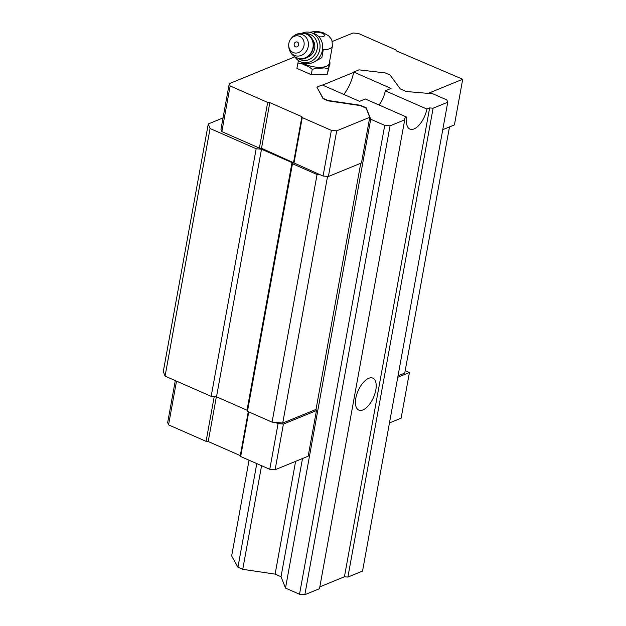 <?xml version="1.0" encoding="UTF-8"?>
<svg xmlns="http://www.w3.org/2000/svg" width="626" height="626" viewBox="0 0 626 626"><rect width="100%" height="100%" fill="white"/><g stroke="black" fill="none" stroke-linecap="round" stroke-linejoin="round"><path stroke-width="0.94" d="M309.643 32.27L316.2 31.3L322.656 32.45L328.728 35.838L331.248 39.008L331.991 40.698L332.398 46.042L329.206 63.602A15.22 5.931 -169.7 0 1 320.629 67.303A15.22 5.931 -169.7 0 1 305.527 64.447A15.22 5.931 -169.7 0 1 301.56 62.162M314.041 62.021L321.858 57.631L323.274 49.759A15.22 5.931 -169.7 0 0 332.398 46.042M360.756 163.245L316.013 409.42L282.733 423.051L272.067 422.127L247.466 411.329L247.02 410.194L216.502 396.798L211.165 396.344L165.076 376.109L163.284 371.562L208.278 123.956L223.036 117.915M398.019 375.85L404.756 373.088L449.499 126.914M353.62 72.389L322.562 85.105M316.858 87.116L322.179 84.933L359.551 101.342L365.318 98.978L406.9 117.226L404.122 118.361L404.709 119.84L390.061 125.834L384.732 125.372L370.717 119.222L366.241 107.844L360.318 105.254L327.954 100.457L323.165 98.352L316.858 87.116L323.094 98.705L327.891 100.809L360.255 105.598L366.171 108.196L369.755 117.297L361.46 162.956L328.4 176.493L323.071 176.031L320.269 174.803L317.069 174.529L292.467 163.73L292.013 162.588L261.496 149.199L256.167 148.738L210.07 128.51L208.278 123.956M316.013 409.42L316.459 410.562L283.406 424.092L278.069 423.638L275.268 422.409M283.406 424.092L275.104 469.75L308.164 456.221L316.459 410.562M282.733 423.051L327.555 176.415M272.067 422.127L317.069 174.529M247.466 411.329L292.467 163.73M247.02 410.194L292.013 162.588M216.502 396.798L261.496 149.199M211.165 396.344L256.167 148.738M165.076 376.109L210.07 128.51M320.269 174.803L261.519 148.26L259.383 148.08L221.854 131.609L220.962 129.332L229.257 83.673L294.869 56.817A15.509 13.576 106.7 0 0 300.503 61.755A15.509 13.576 106.7 0 0 301.873 62.256L304.533 63.054A15.509 13.576 106.7 0 0 321.983 52.091A15.509 13.576 106.7 0 0 313.423 33.342L310.762 32.544A15.509 13.576 106.7 0 1 319.33 51.293A15.509 13.576 106.7 0 1 301.873 62.256M405.202 370.655L409.42 372.501L397.76 377.275M389.466 422.933L401.125 418.16L409.42 372.501M275.104 469.75L269.775 469.297L278.069 423.638M269.775 469.297L240.658 456.51L248.765 411.9M240.658 456.51L240.298 455.603L248.279 411.689M240.298 455.603L208.223 441.526L216.353 396.79M208.223 441.526L206.087 441.338L214.217 396.602M206.087 441.338L168.558 424.874L176.509 381.132M168.558 424.874L167.666 422.597L175.296 380.6M332.234 41.519L353.056 32.99L358.385 33.452L395.914 49.923L396.274 50.831L462.716 79.244L454.421 124.903L442.754 129.676M462.716 79.244L428.161 93.391M369.755 117.297L336.702 130.834L328.4 176.493M336.702 130.834L331.365 130.372L323.071 176.031M331.365 130.372L302.248 117.594L293.954 163.253M302.248 117.594L301.889 116.686L293.594 162.345M301.889 116.686L269.814 102.609L261.519 148.26M269.814 102.609L267.678 102.421L259.383 148.08M267.678 102.421L230.149 85.95L221.854 131.609M230.149 85.95L229.257 83.673M329.386 65.448L327.343 74.212L311.271 74.69L296.888 68.383L298.524 60.049M329.542 61.716L329.753 62.757A16.049 6.26 -169.7 0 1 328.971 65.886L328.306 68.899L324.19 67.851A16.049 6.26 -169.7 0 1 316.787 68.07L312.241 69.376L308.579 66.497A16.049 6.26 -169.7 0 1 304.956 65.167A16.049 6.26 -169.7 0 1 301.951 63.586L297.859 63.062M329.988 62.107L329.832 62.983M312.241 69.376L311.271 74.69M328.306 68.899L327.343 74.212M295.464 46.817A2.567 2.246 106.7 0 1 295.12 42.474A2.567 2.246 106.7 0 1 298.688 44.039A2.567 2.246 106.7 0 1 295.464 46.817M293.156 52.514A8.725 7.637 106.7 0 1 288.711 45.604A8.725 7.637 106.7 0 1 290.613 39.235A8.725 7.637 106.7 0 1 300.957 37.09A8.725 7.637 106.7 0 1 303.094 48.265A8.725 7.637 106.7 0 1 293.156 52.514M312.171 39.235A10.658 9.335 106.7 0 1 314.338 49.798A10.658 9.335 106.7 0 1 306.724 57.443M305.253 33.734A13.569 11.886 106.7 0 1 317.147 49A13.569 11.886 106.7 0 1 300.3 59.681A13.569 11.886 106.7 0 1 297.929 58.241M301.92 33.248A15.509 13.576 106.7 0 1 310.762 32.544M343.854 94.448A27.521 13.209 113.7 0 0 353.69 72.037L391.054 88.438L385.287 90.801L426.862 109.049A17.442 8.373 -66.3 0 1 409.873 129.112A17.442 8.373 -66.3 0 1 406.9 117.226M353.69 72.037L359.011 69.854L385.28 72.921L390.076 75.026L400.257 88.9L406.172 91.498L432.84 93.79L446.854 99.941L447.747 102.218L433.106 108.212L429.639 107.915L426.862 109.049M433.106 108.212L347.899 577.078L362.54 571.084L447.747 102.218M347.899 577.078L344.433 576.781L429.639 107.915M375.803 390.021A17.442 8.373 -66.3 0 1 358.808 410.077A17.442 8.373 -66.3 0 1 355.834 398.191A17.442 8.373 -66.3 0 1 372.83 378.135A17.442 8.373 -66.3 0 1 375.803 390.021M344.433 576.781L319.839 586.852M390.061 125.834L304.854 594.7L319.495 588.706L404.709 119.84M304.854 594.7L299.525 594.238L384.732 125.372M299.525 594.238L285.511 588.088L370.717 119.222M285.511 588.088L281.027 576.718L302.507 458.537M281.027 576.718L275.111 574.12L295.605 461.362M275.111 574.12L242.747 569.324L261.582 465.697M242.747 569.324L237.95 567.219L256.785 463.592M237.95 567.219L231.651 555.982L249.054 460.204M379.059 105.004A17.442 8.373 113.7 0 0 385.287 90.801M313.626 33.405A5.524 2.152 -169.7 0 1 319.604 32.458A5.524 2.152 -169.7 0 1 324.456 35.533A5.524 2.152 -169.7 0 1 318.806 36.684M290.613 39.235L291.192 38.46A11.104 9.726 106.7 0 1 304.353 35.737A11.104 9.726 106.7 0 1 307.076 49.955A11.104 9.726 106.7 0 1 294.423 55.362A11.104 9.726 106.7 0 1 288.758 46.574C289.267 51.739 291.888 55.464 296.63 57.748L298.5 58.414A12.794 11.205 106.7 0 1 298.336 58.367M291.192 38.46C294.948 33.929 299.721 32.38 305.511 33.804A12.794 11.205 106.7 0 1 312.577 49.274A12.794 11.205 106.7 0 1 298.179 58.32M305.668 33.859A12.794 11.205 106.7 0 1 305.832 33.906A12.794 11.205 106.7 0 1 312.898 49.368A12.794 11.205 106.7 0 1 298.5 58.414C312.304 63.367 320.082 37.349 305.832 33.906L305.511 33.804M288.711 45.604L288.758 46.574"/></g></svg>

